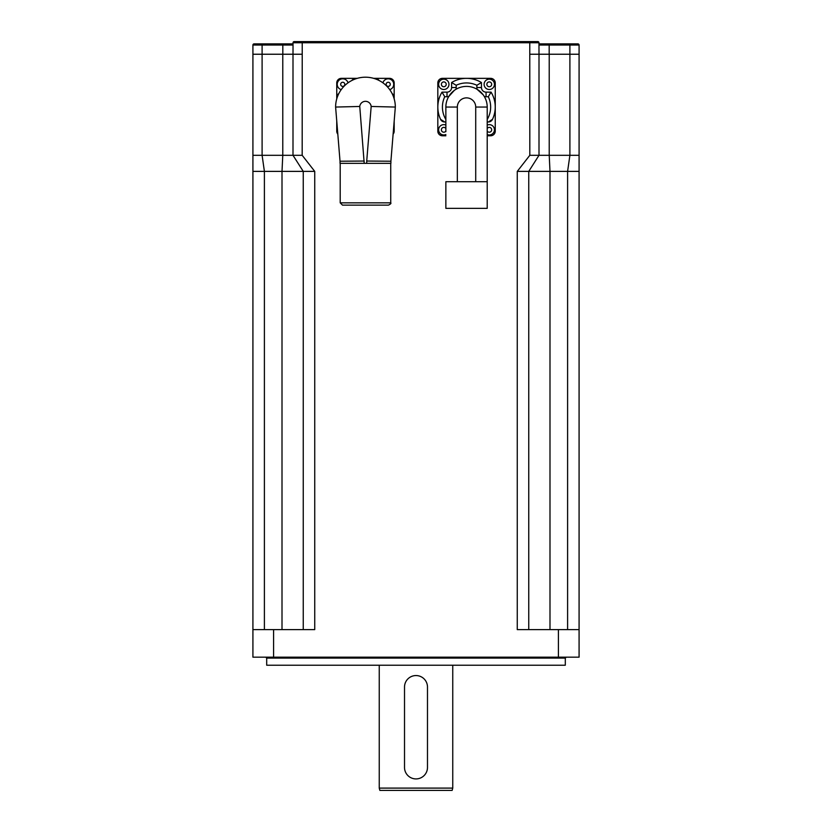 <?xml version="1.0" encoding="UTF-8"?>
<svg xmlns="http://www.w3.org/2000/svg" width="832" height="832" viewBox="0 0 832 832"><rect width="100%" height="100%" fill="white"/><g stroke="black" fill="none" stroke-linecap="round" stroke-linejoin="round"><path stroke-width="1.25" d="M539.032 43.316L538.959 42.983A0.915 0.915 0 0 0 539.885 43.898L538.959 45.042L579.082 45.042A1.144 1.144 0 0 0 577.938 43.898A1.144 1.144 0 0 1 579.082 45.042L579.082 54.236L539.001 54.236L538.959 42.744A1.144 1.144 0 0 0 537.815 41.6A1.144 1.144 0 0 1 538.959 42.744A1.144 1.144 0 0 0 537.815 41.6L294.185 41.6A1.144 1.144 0 0 0 293.041 42.744L529.776 42.744L529.776 41.6M293.041 42.983A0.915 0.915 0 0 1 292.115 43.898L293.041 45.042L292.968 43.316M282.006 629.616L282.006 171.382L264.399 171.382L262.101 155.303L282.776 155.303L282.776 54.236L292.999 54.236L292.999 155.303L303.254 171.382L282.006 171.382L282.776 155.303L302.182 155.303L302.224 54.236L292.999 54.236L293.041 42.744M292.115 43.898L254.062 43.898A1.144 1.144 0 0 0 252.918 45.042L293.041 45.042M294.185 41.6L302.224 41.6L302.224 54.236M549.994 629.616L549.994 171.382L549.224 155.303L579.082 155.303L579.082 171.382L528.746 171.382L539.001 155.303L539.001 54.236L529.776 54.236L529.776 42.744L538.959 42.744M282.776 54.236L262.101 54.236L262.101 43.898L282.818 43.898L282.818 54.236M579.082 45.042A1.144 1.144 0 0 0 577.938 43.898L539.885 43.898M264.399 629.616L264.399 171.382L252.918 171.382L252.918 155.303L262.101 155.303L262.101 54.236L252.918 54.236L252.918 45.042M302.182 155.303L314.735 171.382L303.254 171.382L303.254 629.616M549.224 54.236L549.224 155.303L529.818 155.303L529.776 54.236M528.746 629.616L528.746 171.382L517.265 171.382L517.265 629.616L558.407 629.616L558.407 657.176L579.082 657.176L579.082 171.382M579.082 155.303L579.082 54.236M252.918 155.303L252.918 54.236M252.918 171.382L252.918 657.176L558.407 657.176M314.735 171.382L314.735 629.616L252.918 629.616M579.082 629.616L558.407 629.616M566.218 657.176L565.302 658.102L565.302 665.215L266.698 665.215L266.698 658.102L565.302 658.102M379.246 788.102L379.86 790.4L452.14 790.4L452.754 788.102L379.246 788.102L379.246 665.215M364.208 161.044L340.028 161.231L340.028 163.342L364.208 163.342L359.757 106.465L335.608 107.058L340.028 161.231M366.725 163.342L390.905 163.342L390.905 161.231L366.725 161.044L366.725 163.342L364.208 163.342M342.503 205.14L388.44 205.14C390.593 204.1 391.362 203.33 390.738 202.842L340.205 202.842L342.503 205.14M394.181 121.129L394.181 131.175A4.597 4.597 0 0 1 393.12 134.118M392.111 93.579A4.597 4.597 0 0 1 394.181 97.417L394.181 82.94A4.597 4.597 0 0 0 389.584 78.354L375.118 78.354A4.597 4.597 0 0 1 378.955 80.423M394.181 97.417L394.181 98.862M336.752 98.862L336.752 97.417A4.597 4.597 0 0 1 338.822 93.579M336.752 97.417L336.752 82.94A4.597 4.597 0 0 1 341.349 78.354L357.261 78.354M336.752 121.129L336.752 131.175A4.597 4.597 0 0 0 337.813 134.118M373.672 78.354L375.118 78.354M351.988 80.423A4.597 4.597 0 0 1 355.826 78.354M390.905 161.231L395.325 107.058A29.858 29.858 0 0 0 365.466 77.199A29.858 29.858 0 0 0 335.608 107.058M359.757 106.465A5.741 5.741 0 0 1 371.176 106.465L395.325 107.058M348.036 82.826A5.512 5.512 0 0 0 337.22 84.323A5.512 5.512 0 0 0 341.224 89.627M389.709 89.627A5.512 5.512 0 0 0 392.101 80.423A5.512 5.512 0 0 0 382.907 82.826M337.366 128.544A5.512 5.512 0 0 0 337.636 131.914M393.297 131.914A5.512 5.512 0 0 0 393.578 128.544M404.518 767.426A11.482 11.482 0 0 0 416 778.918A11.482 11.482 0 0 0 427.482 767.426L427.482 687.034A11.482 11.482 0 0 0 416 675.553A11.482 11.482 0 0 0 404.518 687.034L404.518 767.426M444.746 121.992L440.596 119.371A28.714 28.714 0 0 1 442.01 92.134A28.714 28.714 0 0 0 440.596 119.371A4.597 4.597 0 0 0 444.746 121.992L445.858 121.992M445.858 119.486A24.118 24.118 0 0 1 444.746 96.73L442.01 92.134A28.714 28.714 0 0 0 440.596 119.371M492.471 119.371L488.322 121.992A4.597 4.597 0 0 0 492.471 119.371A28.714 28.714 0 0 0 491.057 92.134L486.054 92.134A4.597 4.597 0 0 1 481.458 87.537L481.458 82.534A28.714 28.714 0 0 0 451.599 82.534L451.599 87.537A4.597 4.597 0 0 1 447.013 92.134A4.597 4.597 0 0 0 451.599 87.537L456.196 87.537L456.196 85.27L451.599 82.534M487.209 121.992L488.322 121.992M484.338 96.564A9.183 9.183 0 0 0 486.054 96.73L488.322 96.73L491.057 92.134M454.334 90.376L448.729 96.564A9.183 9.183 0 0 1 447.013 96.73L447.013 92.134L442.01 92.134M456.196 85.27A24.118 24.118 0 0 1 476.871 85.27L481.458 82.534L481.458 87.537A4.597 4.597 0 0 0 486.054 92.134L486.054 96.73M483.226 94.869L477.027 89.253A9.183 9.183 0 0 1 476.871 87.537L481.458 87.537M445.858 135.772L442.416 135.772A4.597 4.597 0 0 1 437.819 131.175L437.819 82.94A4.597 4.597 0 0 1 442.416 78.354L490.651 78.354A4.597 4.597 0 0 1 495.248 82.94L495.248 131.175A4.597 4.597 0 0 1 490.651 135.772L487.209 135.772M487.209 181.709L487.209 208.354L445.858 208.354L445.858 181.709L487.209 181.709L487.209 107.058A20.675 20.675 0 0 0 466.534 86.393A20.675 20.675 0 0 0 445.858 107.058L445.858 131.05A2.413 2.413 0 0 1 442.229 131.643A2.413 2.413 0 0 1 442.229 127.962A2.413 2.413 0 0 1 445.858 128.554M445.858 131.674L445.858 131.05M487.209 128.554A2.413 2.413 0 0 1 490.828 127.962A2.413 2.413 0 0 1 490.828 131.643A2.413 2.413 0 0 1 487.209 131.05L487.209 131.737M487.209 134.534A5.169 5.169 0 0 0 494.437 129.802A5.169 5.169 0 0 0 487.209 125.06A5.169 5.169 0 0 1 494.437 129.802A5.169 5.169 0 0 1 487.209 134.534M445.858 125.06A5.169 5.169 0 0 0 438.63 129.802A5.169 5.169 0 0 0 445.858 134.534A5.169 5.169 0 0 1 438.63 129.802A5.169 5.169 0 0 1 445.858 125.06M443.799 89.492A5.169 5.169 0 0 0 448.271 81.744A5.169 5.169 0 0 0 439.317 81.744A5.169 5.169 0 0 0 443.799 89.492M489.268 89.492A5.169 5.169 0 0 0 493.75 81.744A5.169 5.169 0 0 0 484.796 81.744A5.169 5.169 0 0 0 489.268 89.492M569.899 43.898L569.899 155.303L567.601 171.382L567.601 629.616M549.182 43.898L549.182 54.236M529.818 155.303L517.265 171.382M273.593 657.176L273.593 629.616M371.176 106.465L366.725 161.044M340.662 84.323A2.07 2.07 0 0 1 343.762 82.534A2.07 2.07 0 0 1 343.762 86.112A2.07 2.07 0 0 1 340.662 84.323M386.142 84.323A2.07 2.07 0 0 1 389.241 82.534A2.07 2.07 0 0 1 389.241 86.112A2.07 2.07 0 0 1 386.142 84.323M488.322 96.73A24.118 24.118 0 0 1 487.209 119.486M456.03 89.253A9.183 9.183 0 0 0 456.196 87.537M444.746 96.73L447.013 96.73M476.871 85.27L476.871 87.537M457.34 181.709L457.34 107.058L445.858 107.058M457.34 107.058A9.183 9.183 0 0 1 466.534 97.874A9.183 9.183 0 0 1 475.717 107.058L487.209 107.058M475.717 107.058L475.717 181.709M443.799 86.736A2.413 2.413 0 0 1 441.709 83.117A2.413 2.413 0 0 1 445.879 83.117A2.413 2.413 0 0 1 443.799 86.736M489.268 86.736A2.413 2.413 0 0 1 487.178 83.117A2.413 2.413 0 0 1 491.358 83.117A2.413 2.413 0 0 1 489.268 86.736M266.698 658.102L265.782 657.176M452.754 788.102L452.754 665.215M340.205 163.342L340.205 202.842M390.738 163.342L390.738 202.842"/></g></svg>
